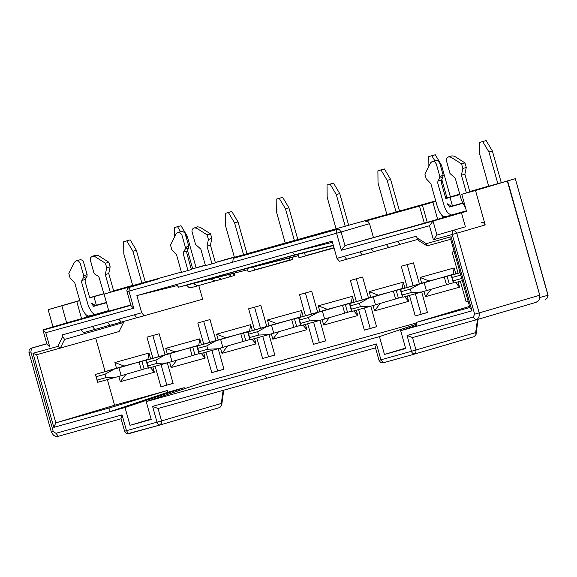 <?xml version="1.0" encoding="UTF-8"?>
<svg xmlns="http://www.w3.org/2000/svg" width="577" height="577" viewBox="0 0 577 577"><rect width="100%" height="100%" fill="white"/><g stroke="black" fill="none" stroke-linecap="round" stroke-linejoin="round"><path stroke-width="0.87" d="M416.515 324.187L379.45 336.615L384.462 354.458L405.573 348.119M379.45 336.615L146.212 401.606L204.525 382.01L416.5 322.94M146.212 401.606L151.224 419.443L130.02 425.35L125.007 407.513L53.812 427.355L32.997 353.312L57.83 346.388L62.713 336.521L62.266 334.92L141.704 312.77L136.872 295.583L332.121 241.136L336.954 258.323L416.486 236.152L416.94 237.753L426.266 243.66L451.142 236.729L471.972 310.837L400.676 330.7L405.689 348.544L384.462 354.458M383.359 362.767L380.654 362.428L379.017 360.329L380.935 359.803L383.359 362.767L413.911 354.256L411.985 352.597L411.488 351.292L407.045 335.468L473.248 317.018L474.647 314.191L452.245 234.493L452.765 230.677L455.029 230.966L456.775 233.216L433.399 239.751L436.977 235.077L433.031 221.063L344.945 245.629L341.368 250.295L336.571 233.231L128.952 291.133L133.749 308.19L45.771 332.727L49.709 346.734L46.932 344.195L42.994 330.188L45.771 332.727M264.504 375.18L266.927 378.144L375.519 347.888L158.055 408.48L152.573 406.374L376.492 343.979L375.447 347.621M477.46 319.463L475.679 332.59L476.039 334.509L474.215 336.643L413.911 354.256L415.88 352.468L416.017 350.008L380.935 359.803L376.492 343.979M475.679 332.59L416.017 350.008L412.519 337.581L407.045 335.468M469.736 191.514L487.522 186.667M469.765 191.622L515.311 178.69L547.883 295.071L547.609 297.718L545.626 299.355L547.753 297.609L548.078 295.273L539.964 297.436M422.436 205.239L427.24 222.304L424.297 223.155L419.501 206.097L435.859 201.38M432.865 202.253L437.662 219.31L442.559 217.89L441.823 215.271M462.444 203.104L452.433 205.946L450.024 197.356L459.855 194.572M462.559 203.378L449.772 207.028L447.269 203.782L451.654 206.177L452.433 205.946M451.654 206.177L449.072 206.891M433.399 239.751L429.461 225.73L433.031 221.063L461.463 212.79L465.401 226.804L436.977 235.077L465.401 226.804M466.411 192.898L461.434 175.192L462.841 168.47L461.557 163.897L451.034 157.232L448.574 156.85L452 155.855L454.46 156.237L464.983 162.902L466.274 167.474L464.867 174.196L469.837 191.881L471.366 191.456L461.759 194.305L475.506 190.475L485.199 224.943L483.627 222.794L481.189 222.405M475.506 190.475L515.174 178.733M461.759 194.305L466.555 211.37L461.463 212.79M443.843 216.649L444.066 217.464L466.079 210.922M424.297 223.155L344.945 245.629L341.101 231.954L336.571 233.231L336.456 230.158L337.091 229.415L339.528 229.805L341.101 231.954L369.547 223.681L367.982 221.532L365.537 221.142L419.501 206.097M129.472 287.317L128.952 291.133L127.041 291.659L126.911 290.512L127.531 288.702L129.068 287.454L157.947 279.044L129.472 287.317M130.965 305.622L133.749 308.19M130.878 305.32L42.994 330.188M46.838 343.856L31.418 348.162L30.891 351.977L53.279 431.603L55.947 433.291L122.05 414.877L126.5 430.687L128.267 433.543L159.44 425.148L157.514 423.489L157.016 422.184L152.573 406.374M55.947 433.291L58.371 436.255L121.091 418.779L58.371 436.255L55.89 436.356L53.517 435.303L51.367 432.123L28.98 352.497L30.891 351.977M159.468 425.141L219.859 407.506L159.447 425.148L161.416 423.359L161.546 420.907L124.589 431.214L121.004 418.462L122.05 414.877M219.859 407.506L221.676 405.379L221.323 403.453L223.104 390.355M103.68 293.679L89.666 297.689M79.72 300.487L48.143 309.661L79.777 300.689M61.869 305.839L66.665 322.889L81.573 318.612L76.784 301.562M81.573 318.612L86.485 317.184L85.757 314.58M106.327 302.42L96.366 305.247L93.95 296.665L103.737 293.888M106.442 302.694L93.69 306.329L91.188 303.091L95.58 305.478L96.366 305.247M95.58 305.478L92.991 306.199M205.376 265.326L195.632 268.045L205.34 265.196M181.387 272.077L113.647 290.938M205.318 265.139L191.312 269.199M198.841 345.529L174.86 351.869L165.729 348.357L199.793 338.865L201.452 344.765M203.703 352.749L205.188 358.057L171.131 367.549L169.631 362.226M199.793 338.865L198.755 345.212M201.243 353.434L205.188 358.057M176.786 360.156L171.131 367.549M167.337 354.069L165.729 348.357M110.286 292.222L105.317 274.529L106.716 267.815L105.432 263.242L94.916 256.585L92.471 256.195L95.905 255.2L98.357 255.582L108.865 262.246L110.149 266.812L108.75 273.534L113.719 291.205L115.241 290.779L104.069 294.068L157.968 279.037M113.64 290.923L131.491 285.73L113.611 290.815M148.008 359.695L124.026 366.034L114.902 362.522L148.96 353.03L150.619 358.937M152.862 366.922L154.355 372.223L120.297 381.714L118.797 376.399M148.96 353.03L147.914 359.377M150.409 367.599L154.355 372.223M125.952 374.329L120.297 381.714M116.511 368.241L114.902 362.522M215.336 262.557L233.137 257.378L215.308 262.477M254.471 269.877L261.532 268.053M261.489 267.916L254.5 269.964M254.507 270.007L288.839 260.487M305.334 255.698L312.381 253.873M312.337 253.736L305.356 255.784M305.37 255.827L333.953 247.648M435.714 200.883L215.351 262.614M459.746 194.175L445.711 198.243M459.797 194.37L449.959 197.11L459.761 194.24M427.24 222.304L437.662 219.31M435.786 201.128L414.048 207.193L435.722 200.89M453.19 274.63L429.18 280.985L420.049 277.465L454.149 267.959L455.808 273.866M458.059 281.857L459.552 287.166L425.451 296.672L423.951 291.342M454.149 267.959L453.096 274.313M455.592 282.542L459.552 287.166M431.106 289.279L425.451 296.672M421.657 283.184L420.049 277.465M373.391 237.356L369.547 223.681M249.69 331.357L225.701 337.696L216.577 334.184L250.642 324.685L252.3 330.592M254.551 338.576L256.044 343.885L221.972 353.376L220.472 348.061M250.642 324.685L249.596 331.039M252.091 339.262L256.044 343.885M227.626 345.991L221.972 353.376M218.178 339.896L216.577 334.184M292.871 259.318L266.228 266.812L288.774 260.249M253.635 266.899L254.529 270.072L248.153 271.926L247.555 269.791L178.596 287.195L176.468 284.54M247.555 269.791L194.435 282.954L239.21 270.469L292.308 257.313L292.907 259.441L248.153 271.926M304.497 252.712L305.384 255.885L299.009 257.739L298.41 255.611L292.308 257.313M334.04 247.973L299.009 257.739M334.025 247.901L317.083 252.625L333.968 247.713M351.415 302.997L327.419 309.344L318.288 305.832L352.374 296.333L354.033 302.233M356.283 310.224L357.776 315.532L323.69 325.031L322.19 319.708M352.374 296.333L351.328 302.68M353.824 310.909L357.776 315.532M329.344 317.638L323.69 325.031M319.896 311.544L318.288 305.832M333.362 245.557L290.101 256.275L245.319 268.767L298.41 255.611M333.282 245.261L294.616 254.846L178.596 287.195M141.704 312.77L144.142 315.734L202.635 299.232L198.784 285.528M136.872 295.583L177.283 285.557M134.427 314.797L136.843 317.776L144.142 315.734M118.812 319.153L121.257 322.117L136.807 317.732M121.257 322.117L109.89 325.291L107.466 322.312M92.37 326.524L94.808 329.496L109.854 325.248M94.808 329.496L83.441 332.662L81.018 329.691M62.713 336.521L64.602 339.435L123.543 322.5L119.071 331.537L36.661 354.725L55.818 422.862L114.571 405.22L167.438 390.492L167.921 392.209L184.186 387.679L184.489 388.747M123.276 321.548L123.543 322.5M64.602 339.435L60.296 348.133L57.83 346.388M95.71 338.136L105.108 371.552M107.372 379.594L114.571 405.22M53.812 427.355L55.818 422.862L109.125 408.011L167.438 390.492M109.125 408.011L109.161 411.928L167.921 392.209M125.007 407.513L184.186 387.679M130.02 425.35L151.109 419.017M36.661 354.725L32.997 353.312M294.616 254.846L292.496 252.185L332.446 242.29M344.238 256.296L346.676 259.268L339.37 261.302L336.954 258.323M346.676 259.268L362.248 254.875M388.725 247.49L362.284 254.911L359.86 251.94M373.665 251.745L371.184 248.781M417.95 239.332L388.761 247.533L386.338 244.554M400.142 244.359L397.704 241.388M426.266 243.66L427.038 245.881L418.808 240.667L416.94 237.753M427.038 245.881L450.716 239.282L451.142 236.729M471.972 310.837L469.887 307.483L450.716 239.282M469.887 307.483L416.5 322.355L416.536 326.279M469.584 306.409L416.5 322.355M416.529 325.37L400.676 330.7M300.545 317.177L276.549 323.524L267.425 320.011L301.504 310.513L303.163 316.412M305.406 324.404L306.899 329.705L272.82 339.204L271.327 333.881M301.504 310.513L300.458 316.86M302.954 325.082L306.899 329.705M278.475 331.818L272.82 339.204M269.033 325.724L267.425 320.011M402.299 288.817L378.288 295.164L369.165 291.652L403.258 282.146L404.917 288.053M407.16 296.037L408.653 301.345L374.56 310.852L373.067 305.529M403.258 282.146L402.205 288.5M404.701 296.722L408.653 301.345M380.214 303.459L374.56 310.852M370.773 297.364L369.165 291.652M43.239 329.755L66.665 322.889M48.143 309.661L52.997 326.921M87.769 315.951L87.992 316.759L108.75 310.722M86.485 317.184L87.992 316.759M442.559 217.89L444.066 217.464M469.757 191.6L487.457 186.45M407.203 287.389L401.26 266.257L413.471 262.852L419.371 283.841M421.664 291.998L427.449 312.554L415.231 315.958L409.454 295.402M427.427 312.489L415.231 315.958M421.109 314.241L415.353 293.758M413.082 285.673L407.16 264.612M468.127 301.223L466.129 301.778L468.12 301.194M466.129 301.778L460.345 281.215M458.095 273.202L452.152 252.07L454.149 251.514M356.319 301.569L350.376 280.444L362.587 277.039L368.487 298.028M370.78 306.178L376.557 326.733L364.347 330.138L358.569 309.582M376.543 326.669L364.347 330.138M370.232 328.421L364.469 307.938M362.197 299.86L356.283 278.799M218.193 348.71L223.97 369.258L211.766 372.663L217.652 370.946L211.896 350.463M209.624 342.385L203.703 321.331M211.766 372.663L205.989 352.114M203.739 344.101L197.796 322.983L209.999 319.579L215.899 340.56M223.948 369.186L217.652 370.946M167.352 362.883L173.122 383.431L160.925 386.828L166.818 385.111L161.055 364.635M158.79 356.557L152.869 335.504M160.925 386.828L155.148 366.28M152.898 358.274L146.962 337.156L159.158 333.751L165.058 354.725M173.107 383.359L166.818 385.111M274.803 355.021L262.614 358.49L256.837 337.942M269.041 334.537L274.818 355.086L262.614 358.49M268.5 356.774L262.744 336.29M260.472 328.212L254.551 307.159M254.587 329.929L248.644 308.803L260.854 305.406L266.747 326.38M305.442 315.749L299.506 294.623L311.717 291.226L317.617 312.207M319.903 320.358L325.688 340.913L313.477 344.318L307.7 323.762M325.666 340.841L313.477 344.318M319.362 342.601L313.599 322.117M311.328 314.032L305.413 292.979M130.791 305.002L108.858 311.118L104.069 294.068M234.089 273.448L234.637 275.402L235.019 275.279L234.478 273.347M85.281 279.477L81.84 280.472L83.499 277.559L83.708 275.683L80.217 263.263L78.616 261.1L76.193 260.739L80.693 259.636L82.374 260.328L83.376 261.554L87.149 274.688L86.939 276.563L85.281 279.477L85.079 281.352L89.724 297.898L93.95 296.665M441.362 180.147L437.929 181.149L439.595 178.228L439.804 176.353L436.306 163.926L434.705 161.755L432.274 161.394L436.767 160.298L438.455 160.983L439.458 162.209L443.23 175.358L441.153 182.029L445.812 198.582L450.024 197.356M211.975 263.84L215.416 262.838L210.446 245.167L211.846 238.445L210.562 233.88L200.046 227.215L197.594 226.826L193.216 228.297L192.148 229.754L191.939 231.312L195.567 244.482L200.818 249.105L205.47 265.658L211.975 263.84L207.006 246.163L210.446 245.167M187.972 270.534L191.413 269.538L186.76 252.986L186.962 251.11L183.529 252.106L183.32 253.988L187.972 270.534L181.466 272.351L176.497 254.673L171.795 249.661L170.511 245.088L176.021 233.959L177.875 232.372L179.627 232.416L181.784 234.536L185.397 247.317L188.83 246.321L188.621 248.197L186.962 251.11M462.502 203.248L449.454 207.042M106.384 302.564L94.541 306.005M234.637 275.402L230.468 276.614L229.87 274.493M217.738 277.494L221.597 279.181L230.468 276.614M221.597 279.181L215.091 280.999L211.074 279.145M214.478 281.086L190.807 287.757L188.643 287.195L186.551 285.226M460.121 272.748L451.596 275.128L460.085 272.625M462.343 280.66L453.818 283.033L451.596 275.128M193.194 283.581L197.579 285.882M229.451 276.902L228.845 274.746M230.923 276.47L230.331 274.378M233.62 275.683L233.065 273.7M169.782 353.643L189.905 347.78L192.134 355.684L172.004 361.548L169.782 353.643L146.306 360.221L173.41 352.345M189.905 347.78L198.495 345.277M175.112 351.797L173.396 352.302M199.26 353.607L192.119 355.641M172.004 361.548L148.527 368.126L146.306 360.221M148.404 367.78L141.278 369.807M121.156 375.721L118.934 367.816L139.071 361.952L141.293 369.857L116.33 377.098L97.686 382.299L95.465 374.394L122.576 366.518M118.934 367.816L95.465 374.394M139.071 361.952L147.662 359.449M124.279 365.969L122.562 366.467M300.999 325.255L293.83 327.289M273.729 333.196L271.507 325.291L291.623 319.434L293.844 327.339L268.904 334.573L250.252 339.774L248.023 331.869L275.106 324M271.507 325.291L248.023 331.869M291.623 319.434L300.206 316.932M276.809 323.452L275.092 323.949M250.122 339.435L242.967 341.469M222.859 347.376L220.638 339.471L240.76 333.607L242.982 341.512L218.034 348.753L199.382 353.953L197.161 346.049L224.251 338.172M220.638 339.471L197.161 346.049M240.76 333.607L249.343 331.104M225.953 337.624L224.237 338.129M402.782 296.881L395.584 298.929M375.497 304.836L373.276 296.924L393.377 291.068L395.598 298.973L370.672 306.214L352.013 311.414L349.792 303.502L376.846 295.64M373.276 296.924L349.792 303.502M393.377 291.068L401.953 288.572M378.548 295.092L376.831 295.597M351.883 311.068L344.7 313.109M324.613 319.016L322.384 311.111L342.493 305.255L344.714 313.16L324.613 319.016L301.122 325.594L298.9 317.689L325.969 309.82M322.384 311.111L298.9 317.689M342.493 305.255L351.076 302.752M327.671 309.272L325.955 309.777M453.695 282.694L446.483 284.742M426.403 290.649L424.182 282.737L444.268 276.881L446.49 284.793L426.403 290.649L402.912 297.227L400.683 289.315L427.73 281.461M424.182 282.737L400.683 289.315M444.268 276.881L452.844 274.385M429.432 280.912L427.716 281.41M452.079 277.487L460.771 275.07M461.73 278.46L453.039 280.876M196.779 345.782L199 353.687M146.774 362.587L155.927 360.034L164.95 355.021M155.927 360.034L156.879 363.423L147.726 365.977M167.171 362.926L156.879 363.423M192.711 346.914L194.932 354.819M145.945 359.947L148.166 367.852M141.877 361.087L144.099 368.984M95.933 376.759L105.079 374.206L106.038 377.596L96.886 380.149M116.33 377.098L106.038 377.596M105.079 374.206L114.102 369.193M298.489 317.429L300.711 325.334M294.414 318.562L296.643 326.467M248.499 334.234L257.659 331.681L258.611 335.071L249.452 337.624M268.904 334.573L258.611 335.071M257.659 331.681L266.682 326.669M247.627 331.609L249.848 339.514M243.559 332.741L245.78 340.646M197.637 348.414L206.79 345.861L207.742 349.251L198.589 351.797M218.034 348.753L207.742 349.251M206.79 345.861L215.812 340.848M400.236 289.07L402.457 296.975M396.168 290.202L398.39 298.114M350.268 305.868L359.435 303.314L360.387 306.704L351.22 309.258M370.672 306.214L360.387 306.704M359.435 303.314L368.451 298.302M349.359 303.25L351.581 311.154M345.284 304.389L347.505 312.294M299.384 320.055L308.536 317.501L309.496 320.891L300.336 323.445M319.781 320.394L309.496 320.891M308.536 317.501L317.559 312.489M451.127 274.883L453.349 282.795M447.06 276.022L449.281 283.927M401.174 291.681L410.334 289.127L411.286 292.517L402.126 295.071M421.578 292.02L411.286 292.517M410.334 289.127L419.349 284.115M207.006 246.163L208.412 239.448L207.129 234.875L196.613 228.211L194.16 227.828M177.882 232.365L182.375 231.269L184.864 232.841L188.83 246.321L185.397 247.317L185.188 249.192L188.621 248.197M183.529 252.106L185.188 249.192M81.84 280.472L81.638 282.348L88.591 306.69L92.183 312.684L94.188 314.097L95.897 314.234L88.295 316.095L85.67 314.494L83.102 310.787L81.321 306.185L74.815 283.04L70.113 278.02L68.829 273.455L74.339 262.326L76.193 260.739M94.534 305.998L93.373 306.344M95.897 314.234L108.707 310.585M106.586 303.026L99.121 277.472L97.967 275.972L95.032 274.342L93.878 272.849L90.25 259.679L90.798 257.443L92.471 256.195M105.432 263.242L108.865 262.246M106.716 267.815L110.149 266.812M105.317 274.529L108.75 273.534M445.48 216.75L443.756 216.62L442.436 215.82L439.191 211.485L437.402 206.876L430.889 183.717L426.187 178.697L424.903 174.124L430.42 162.981L432.274 161.394M437.929 181.149L437.727 183.024L444.268 206.213L446.295 210.742L448.271 213.382L451.459 215.019L466.404 210.836M465.733 208.448L461.434 200.176L455.239 178.142L449.981 173.511L446.353 160.334L446.908 158.098L448.574 156.85M461.557 163.897L464.983 162.902M462.841 168.47L466.274 167.474M461.434 175.192L464.867 174.196M83.708 275.683L87.149 274.688L83.708 275.683M443.23 175.35L439.804 176.346L443.23 175.358M207.129 234.875L210.562 233.88M208.412 239.448L211.846 238.445M294.4 240.566L285.456 208.759L279.232 198.322L276.181 199.173L282.665 197.327L288.889 207.763L297.84 239.606M276.181 199.173L276.304 211.312L285.247 243.119M289.438 258.027L290.029 260.14M243.552 254.745L234.608 222.946L228.384 212.509L225.333 213.36L231.817 211.507L238.041 221.95L246.992 253.786M225.333 213.36L225.463 225.499L234.399 257.299M396.089 212.069L387.181 180.377L380.957 169.941L377.899 170.792L381.332 169.797L384.383 168.946L390.607 179.382L399.522 211.074M377.899 170.792L378.022 182.938L386.958 214.723M345.255 226.379L336.312 194.572L330.087 184.128L327.036 184.986L333.52 183.133L339.745 193.576L348.696 225.419M327.036 184.986L327.159 197.125L336.102 228.932M282.665 197.327L279.232 198.322M288.889 207.763L285.456 208.759M231.817 211.507L228.384 212.509M238.041 221.95L234.608 222.946M384.383 168.946L380.957 169.941M390.607 179.382L387.181 180.377M333.52 183.133L330.087 184.128M339.745 193.576L336.312 194.572M141.855 282.975L132.948 251.305L126.731 240.869L123.68 241.72L130.164 239.873L136.388 250.303L145.289 281.98M123.68 241.72L123.803 253.858L132.732 285.615M497.857 183.688L488.95 151.989L482.718 141.545L479.667 142.396L486.144 140.55L492.376 150.994L501.283 182.693M479.667 142.396L479.79 154.549L488.726 186.335M434.769 160.673L431.834 155.747L428.776 156.598L435.26 154.751L441.492 165.195L450.399 196.887M446.966 197.882L441.78 179.418M441.304 177.73L440.835 176.05M428.776 156.598L428.877 166.104M180.486 231.608L177.55 226.689L174.499 227.54L180.99 225.694L187.208 236.13L196.115 267.8M192.682 268.803L187.46 250.238M187.02 248.665L186.544 246.985M174.499 227.54L174.6 236.83M130.164 239.873L126.731 240.869M136.388 250.303L132.948 251.305M486.144 140.55L482.718 141.545M492.376 150.994L488.95 151.989M435.26 154.751L431.834 155.747M441.492 165.195L440.46 165.491M180.99 225.694L177.55 226.689M187.208 236.13L186.061 236.462M429.461 225.73L341.368 250.295M507.349 181.221L539.755 295.229L539.834 298.237L538.601 300.682L535.968 302.384L538.002 301.194L539.069 299.715L539.61 297.912L539.423 295.33L479.177 312.907L479.415 314.854L478.809 317.321L477.727 318.807L475.672 319.983L412.512 337.581L475.672 319.983L473.248 317.018M485.199 224.943L456.775 233.216L479.177 312.907L474.647 314.191M475.672 319.983L535.925 302.398M232.74 262.189L233.259 258.373L337.091 229.415M51.367 432.123L53.279 431.603M159.447 425.148L128.642 433.716L126.125 433.255L124.589 431.214M221.323 403.453L161.546 420.907L158.055 408.48L266.927 378.144M31.396 348.162L46.787 343.683L30.653 348.472L29.124 350.181L28.958 352.424M83.499 277.559L86.939 276.563M439.595 178.228L443.021 177.233M379.017 360.329L375.432 347.57M413.911 354.256L474.215 336.643M535.961 302.384L475.715 319.968M548.02 295.027L515.311 178.69M507.681 181.12L539.762 295.229M127.041 291.659L130.972 305.659M223.746 390.175L221.683 405.292M478.095 319.276L476.047 334.422M221.582 279.189L215.077 281.006M445.466 216.757L451.979 214.94"/></g></svg>
